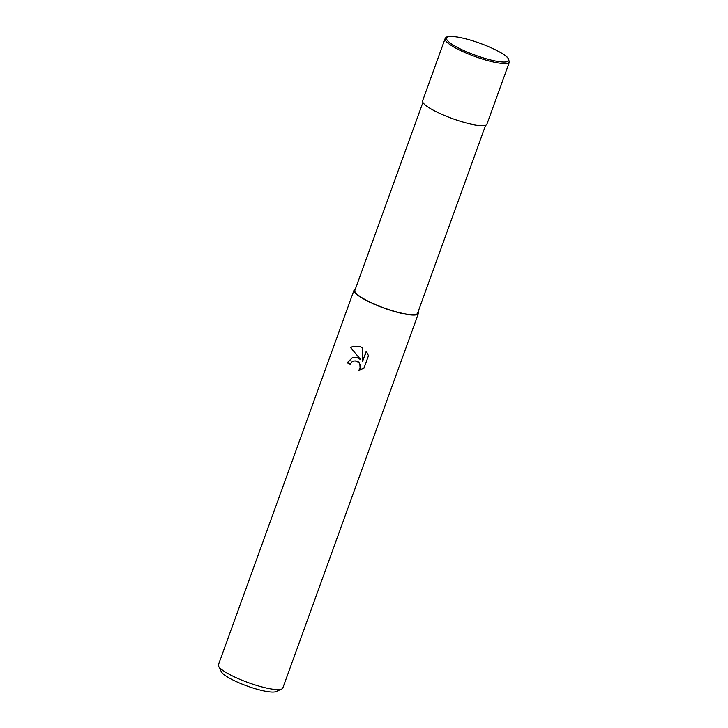 <?xml version="1.0" encoding="UTF-8"?>
<svg xmlns="http://www.w3.org/2000/svg" width="728" height="728" viewBox="0 0 728 728"><rect width="100%" height="100%" fill="white"/><g stroke="black" fill="none" stroke-linecap="round" stroke-linejoin="round"><path stroke-width="1.09" d="M422.913 102.421L354.855 290.445A33.37 6.479 19.9 0 0 376.23 304.859A33.37 6.479 19.9 0 0 417.599 313.167L485.667 125.143M356.929 357.557L360.733 359.65L350.523 347.484L353.144 346.228L360.824 346.81L362.735 347.857L362.608 361.252L366.266 351.16L368.486 355.683L363.982 368.141L358.722 370.306L360.087 368.259L359.869 364.118L358.613 362.38L355.719 360.897L353.426 361.033L351.515 362.162L350.186 364.228A34.225 6.652 -160.1 0 1 347.165 362.817L352.416 357.584L356.929 357.557M355.355 289.061A34.225 6.652 19.9 0 0 354.045 290.154L218.436 664.773A34.225 6.652 19.9 0 0 218.627 666.238A34.225 6.652 19.9 0 0 240.367 679.561A34.225 6.652 19.9 0 0 281.718 689.079A34.225 6.652 19.9 0 0 282.801 688.069L418.409 313.459A34.225 6.652 19.9 0 0 418.109 311.775M354.045 290.154A34.225 6.652 19.9 0 0 375.976 304.941A34.225 6.652 19.9 0 0 418.409 313.459M218.627 666.238L221.367 671.808A29.666 5.76 19.9 0 0 240.213 683.346A29.666 5.76 19.9 0 0 276.049 691.6L281.718 689.079M350.523 347.484L360.733 359.65M353.308 346.182L350.878 347.374M366.466 351.442L362.608 361.252M352.57 357.539L347.52 362.708A33.088 6.425 19.9 0 0 350.268 364M353.772 360.933L357.175 361.115L358.959 362.28L360.733 366.075L360.433 368.15L359.068 370.206L360.56 369.86M445.09 38.657L422.613 100.746A34.225 6.643 19.9 0 0 444.544 115.525A34.225 6.643 19.9 0 0 486.977 124.042L509.445 61.962A34.225 6.652 19.9 0 1 467.021 53.444A34.225 6.652 19.9 0 1 445.09 38.657L445.09 38.657C446 37.683 445.136 35.545 456.52 36.873C465.729 38.366 476.103 41.487 487.614 46.228C497.734 50.532 504.504 54.418 507.935 57.885L509.445 61.962M487.551 46.228A33.088 6.425 19.9 0 0 448.075 36.837A33.088 6.425 19.9 0 0 467.74 52.289A33.088 6.425 19.9 0 0 507.216 61.671A33.088 6.425 19.9 0 0 487.551 46.228"/></g></svg>

